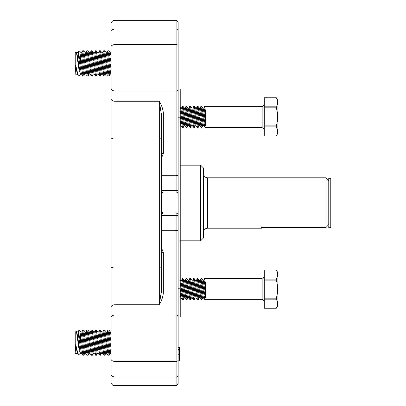 <?xml version="1.0" encoding="UTF-8"?>
<svg xmlns="http://www.w3.org/2000/svg" width="406" height="406" viewBox="0 0 406 406"><rect width="100%" height="100%" fill="white"/><g stroke="black" fill="none" stroke-linecap="round" stroke-linejoin="round"><path stroke-width="0.61" d="M161.324 158.675L163.339 153.29L163.339 112.909C162.907 108.92 161.568 105.042 159.309 101.267L114.944 101.267L114.944 90.985L176.113 90.985L176.113 175.732A2.015 1.426 0 0 0 178.127 174.311L178.127 31.572M178.127 30.551L178.127 22.315L176.113 20.3L176.113 29.059A2.015 1.492 0 0 1 178.127 30.551M178.127 31.952L178.127 94.801M178.127 316.441L178.127 231.689A2.015 1.426 180 0 0 176.113 230.268L176.113 385.7L178.127 383.685L178.127 316.441A2.015 1.426 180 0 0 176.113 315.015L114.944 315.015L114.944 304.733L159.309 304.733C161.558 300.963 162.902 297.08 163.339 293.091L163.339 252.71L161.324 247.325M178.127 374.428L178.127 375.448A2.015 1.492 180 0 1 176.113 376.941L114.944 376.941L114.944 361.411L176.113 361.411A2.015 1.36 180 0 0 178.127 360.056M178.127 317.035L180.228 317.035L180.228 117.197L178.127 117.197L178.127 342.623M161.324 249.38L161.324 275.674M163.339 153.29A2.015 1.426 -0 0 0 161.324 154.716L161.324 154.584M163.339 112.909A2.015 1.426 -0 0 0 161.324 114.335L159.309 101.267L159.309 138.004A2.015 0.776 0 0 1 161.324 138.786L161.324 114.335M161.324 251.284A2.015 1.426 180 0 0 163.339 252.71M110.909 88.132A4.035 2.852 180 0 0 114.944 90.985L114.944 29.059L176.113 29.059L176.113 44.589L114.944 44.589A4.035 2.715 180 0 0 110.909 47.304L110.909 307.586A4.035 2.852 0 0 1 114.944 304.733L114.944 138.004L159.309 138.004L159.309 304.733L161.324 291.665A2.015 1.426 180 0 0 163.339 293.091M161.324 291.665L161.324 138.786M161.324 237.312L161.324 251.415M161.324 194.905A2.015 2 180 0 1 163.339 192.901L161.324 191.662M161.324 194.936A2.015 2.015 0 0 1 163.339 192.916L176.113 192.916A2.015 2.015 0 0 0 178.127 190.901A2.015 2.015 0 0 1 176.113 192.916L176.113 190.607L161.324 190.607M161.324 211.064A2.015 2.015 0 0 0 163.339 213.084L161.324 211.064A2.015 2.015 0 0 0 163.339 213.084L176.113 213.084A2.015 2.015 0 0 1 178.127 215.099A2.015 0.294 180 0 1 176.113 215.393L176.113 230.268L161.324 230.268M161.324 211.095A2.015 2 180 0 0 163.339 213.099L163.339 213.084M161.324 214.338L163.339 213.099M110.909 43.28L110.909 373.002M110.909 307.586L110.909 362.72M110.909 373.956L110.909 381.665C111.148 384.117 112.492 385.461 114.944 385.7L114.944 376.941A4.035 2.984 0 0 1 110.909 373.956L110.909 358.696A4.035 2.715 0 0 0 114.944 361.411L114.944 315.015A4.035 2.852 0 0 0 110.909 317.868M110.909 24.335L110.909 32.044A4.035 2.984 180 0 1 114.944 29.059L114.944 20.3C112.492 20.539 111.148 21.883 110.909 24.335C111.148 21.883 112.492 20.539 114.944 20.3L176.113 20.3L178.127 22.315M178.127 360.827L179.472 360.827L179.472 347.658L178.127 347.658M178.127 359.117L179.472 359.117M180.228 117.197L180.228 88.965L178.127 88.965M180.228 165.191L200.645 165.191L200.645 240.809L203.335 238.124L203.335 167.876L200.645 165.191M326.079 227.401L261.545 227.401L261.545 228.208L207.537 228.208L207.537 177.792L326.079 177.792L326.079 227.401L328.764 224.614M89.838 353.286L88.797 353.459L85.214 331.961L86.255 331.788L89.838 353.286L91.431 355.225L89.934 347.429M86.255 331.788L86.914 330.017L91.431 355.225L92.34 355.225L87.818 330.017L86.914 330.017L87.265 332.169M89.503 345.075L89.066 342.669M88.198 337.696L87.848 335.65M92.34 355.225L92.999 353.459L89.416 331.961L87.818 330.017L88.914 335.66M85.214 331.961L83.621 330.017L84.712 335.66M88.797 353.459L88.138 355.225L83.621 330.017L82.712 330.017L85.732 347.429M92.999 353.459L94.035 353.286L95.633 355.225L94.136 347.429M87.818 330.017L89.416 331.961L90.452 331.788L94.035 353.286M88.138 355.225L87.234 355.225L85.636 353.286L82.053 331.788L82.712 330.017L83.068 332.169M85.301 345.075L84.864 342.669M83.996 337.696L83.646 335.65M90.452 331.788L91.117 330.017L95.633 355.225L96.542 355.225L92.02 330.017L91.117 330.017L91.467 332.169M93.7 345.075L93.268 342.669M92.395 337.696L92.05 335.65M96.542 355.225L97.201 353.459L93.619 331.961L92.02 330.017L93.116 335.66M82.053 331.788L81.017 331.961L84.6 353.459L85.636 353.286M81.017 331.961L79.677 330.337L83.935 355.225L83.032 355.225L82.829 354.194L83.002 355.072M84.6 353.459L83.935 355.225M82.844 348.668L83.271 351.19M97.201 353.459L98.237 353.286L99.835 355.225L98.338 347.429M93.619 331.961L94.654 331.788L98.237 353.286M78.556 332.707L79.566 337.553L78.566 332.737M80.55 335.858L80.55 342.025L78.191 330.875L79.677 330.337M80.55 342.025L83.032 355.225L81.433 353.286L77.85 331.788L78.191 330.875M94.654 331.788L95.319 330.017L99.835 355.225L100.739 355.225L96.222 330.017L95.319 330.017L95.669 332.169M97.902 345.075L97.47 342.669M96.598 337.696L96.252 335.65M100.739 355.225L101.404 353.459L97.821 331.961L96.222 330.017L97.318 335.66M77.85 331.788L76.815 331.961L80.398 353.459L81.433 353.286M76.937 334.706L76.445 331.509L76.815 331.961L76.445 331.509L79.343 351.352M80.398 353.459L79.835 354.966L78.094 354.331L76.729 348.749M78.546 345.648L77.922 341.309M101.404 353.459L102.439 353.286L104.037 355.225L102.535 347.429M97.821 331.961L98.856 331.788L102.439 353.286M76.445 331.509L75.217 331.961L75.217 353.286L76.135 353.616L75.79 350.348L76.135 353.616M77.044 350.063L77.399 351.525L77.044 350.063M76.196 353.459L77.231 353.286L75.8 344.689L75.8 351.078M76.115 353.453L76.039 352.865M98.856 331.788L99.521 330.017L104.037 355.225L104.941 355.225L100.424 330.017L99.521 330.017L99.871 332.169M102.104 345.075L101.673 342.669M100.8 337.696L100.449 335.65M104.941 355.225L105.606 353.459L102.023 331.961L100.424 330.017L101.48 335.468M105.606 353.459L106.641 353.286L108.24 355.225L106.737 347.429M100.424 330.017L102.023 331.961L103.058 331.788L106.641 353.286M103.058 331.788L103.718 330.017L108.24 355.225L109.143 355.225L104.626 330.017L103.718 330.017L104.073 332.169M106.306 345.075L105.87 342.669M105.002 337.696L104.652 335.65M109.143 355.225L109.808 353.459L106.225 331.961L104.626 330.017L105.717 335.66M109.808 353.459L110.909 353.367M106.225 331.961L107.26 331.788L110.843 353.286M107.26 331.788L107.92 330.017L110.909 347.272M110.508 345.075L110.072 342.669M109.204 337.696L108.854 335.65M108.27 332.169L107.92 330.017L108.823 330.017L109.919 335.66M110.909 341.01L108.823 330.017L110.422 331.961L110.909 334.884M110.422 331.961L110.909 331.88M89.838 74.039L88.797 74.212L85.214 52.714L86.255 52.541L89.838 74.039L91.431 75.983L89.934 68.188M86.255 52.541L86.914 50.775L91.431 75.983L92.34 75.983L87.818 50.775L86.914 50.775L87.265 52.927M89.503 65.833L89.066 63.427M88.198 58.454L87.848 56.409M92.34 75.983L92.999 74.212L89.416 52.714L87.818 50.775L88.914 56.419M85.214 52.714L83.621 50.775L84.712 56.419M88.797 74.212L88.138 75.983L83.621 50.775L82.712 50.775L85.732 68.188M92.999 74.212L94.035 74.039L95.633 75.983L94.136 68.188M89.416 52.714L90.452 52.541L94.035 74.039M88.138 75.983L87.234 75.983L85.636 74.039L82.053 52.541L82.712 50.775L83.068 52.927M85.301 65.833L84.864 63.427M83.996 58.454L83.646 56.409M90.452 52.541L91.117 50.775L95.633 75.983L96.542 75.983L92.02 50.775L91.117 50.775L91.467 52.927M93.7 65.833L93.268 63.427M92.395 58.454L92.05 56.409M96.542 75.983L97.201 74.212L93.619 52.714L92.02 50.775L93.116 56.419M81.017 52.714L79.677 51.09L80.55 56.617L80.55 62.783L78.191 51.633L79.677 51.09L81.017 52.714L82.053 52.541L81.017 52.714L84.6 74.212L85.636 74.039M84.6 74.212L83.935 75.983L80.55 56.617M80.692 57.358L81.383 61.103M82.844 69.426L83.271 71.948M97.201 74.212L98.237 74.039L99.835 75.983L98.338 68.188M93.619 52.714L94.654 52.541L98.237 74.039M83.935 75.983L83.032 75.983L82.829 74.953L83.002 75.831M78.556 53.465L79.566 58.312L78.566 53.496M80.55 62.783L83.032 75.983L81.433 74.039L77.85 52.541L78.191 51.633M94.654 52.541L95.319 50.775L99.835 75.983L100.739 75.983L96.222 50.775L95.319 50.775L95.669 52.927M97.902 65.833L97.47 63.427M96.598 58.454L96.252 56.409M100.739 75.983L101.404 74.212L97.821 52.714L96.222 50.775L97.318 56.419M77.85 52.541L76.815 52.714L80.398 74.212L81.433 74.039M76.815 52.714L76.445 52.267L79.343 72.111M80.398 74.212L79.835 75.719L78.094 75.09L76.729 69.507M78.546 66.406L77.922 62.067M76.937 55.46L76.445 52.267L75.217 52.714L75.217 74.039L76.135 74.374L75.79 71.106L76.135 74.374M101.404 74.212L102.439 74.039L104.037 75.983L102.535 68.188M96.222 50.775L97.821 52.714L98.856 52.541L102.439 74.039M77.394 72.278L77.044 70.822L77.399 72.283M76.196 74.212L77.231 74.039L75.8 65.447L75.8 71.837M76.115 74.212L76.039 73.623M98.856 52.541L99.521 50.775L104.037 75.983L104.941 75.983L100.424 50.775L99.521 50.775L99.871 52.927M102.104 65.833L101.673 63.427M100.8 58.454L100.449 56.409M104.941 75.983L105.606 74.212L102.023 52.714L100.424 50.775L101.52 56.419M105.606 74.212L106.641 74.039L108.24 75.983L106.737 68.188M102.023 52.714L103.058 52.541L106.641 74.039M103.058 52.541L103.718 50.775L108.24 75.983L109.143 75.983L104.626 50.775L103.718 50.775L104.073 52.927M106.306 65.833L105.87 63.427M105.002 58.454L104.652 56.409M109.143 75.983L109.808 74.212L106.225 52.714L104.626 50.775L105.717 56.419M109.808 74.212L110.909 74.125M104.626 50.775L106.225 52.714L107.26 52.541L110.843 74.039M107.26 52.541L107.92 50.775L110.909 68.03M110.508 65.833L110.072 63.427M109.204 58.454L108.854 56.409M108.27 52.927L107.92 50.775L108.823 50.775L109.919 56.419M110.909 61.768L108.823 50.775L110.422 52.714L110.909 55.642M110.422 52.714L110.909 52.633M91.37 75.678L91.309 75.359M91.01 73.841L89.944 68.238M87.239 52.77L86.914 50.775M87.173 75.678L87.041 75.008M86.813 73.841L85.742 68.238M83.042 52.77L82.712 50.775M95.572 75.678L95.511 75.359M95.212 73.841L94.146 68.238M91.441 52.77L91.117 50.775M80.692 57.363L81.367 61.027M99.774 75.678L99.643 75.008M99.414 73.841L98.343 68.238M95.643 52.77L95.319 50.775M76.232 67.36L76.668 69.238M103.977 75.678L103.845 75.008M103.616 73.841L102.545 68.238M99.846 52.77L99.521 50.775M108.179 75.678L108.113 75.359M107.818 73.841L106.748 68.238M104.048 52.77L103.718 50.775M108.245 52.77L107.92 50.775M91.37 354.92L91.238 354.25M91.01 353.083L89.944 347.48M87.239 332.012L86.914 330.017M87.173 354.92L87.041 354.25M86.813 353.083L85.742 347.48M83.042 332.012L82.712 330.017M95.572 354.92L95.511 354.6M95.212 353.083L94.146 347.48M91.441 332.012L91.117 330.017M99.774 354.92L99.643 354.25M99.414 353.083L98.343 347.48M95.643 332.012L95.319 330.017M76.232 346.602L76.668 348.48M103.977 354.92L103.845 354.25M103.616 353.083L102.545 347.48M99.846 332.012L99.521 330.017M108.179 354.92L108.113 354.6M107.818 353.083L106.748 347.48M104.048 332.012L103.718 330.017M108.245 332.012L107.92 330.017M328.764 203L328.764 227.705L330.783 227.705L330.783 178.295L328.764 178.295L328.764 203M180.228 298.095L181.066 297.948L182.502 299.653L180.355 289.047M180.228 293.233L181.066 297.948M181.863 296.629L181.528 294.995L181.863 296.629M180.228 279.759L180.726 280.348L183.882 298.111L183.324 299.653L182.502 299.653M183.324 299.653L180.228 283.129M183.882 298.111L184.801 297.948L186.237 299.653L182.203 278.648L181.644 280.186L184.801 297.948M180.726 280.348L181.644 280.186M185.598 296.629L185.263 294.995L185.598 296.629M184.091 289.047L183.745 287.209M183.426 285.494L183.035 283.358M183.025 278.648L184.461 280.348L187.618 298.111L187.059 299.653L183.025 278.648L182.203 278.648M183.679 281.754L183.974 283.165L183.679 281.754M187.059 299.653L186.237 299.653M187.618 298.111L188.536 297.948L189.972 299.653L185.938 278.648L185.38 280.186L188.536 297.948M184.461 280.348L185.38 280.186M189.333 296.629L188.998 294.995L189.333 296.629M187.826 289.047L187.476 287.209M187.161 285.494L186.77 283.358M186.76 278.648L188.196 280.348L191.353 298.111L190.795 299.653L186.76 278.648L185.938 278.648M187.415 281.754L187.704 283.165L187.415 281.754M190.795 299.653L189.972 299.653M191.353 298.111L192.271 297.948L193.708 299.653L189.673 278.648L189.115 280.186L192.271 297.948M188.196 280.348L189.115 280.186M193.068 296.629L192.733 294.995L193.068 296.629M191.561 289.047L191.211 287.209M190.891 285.494L190.505 283.358M190.495 278.648L191.931 280.348L195.088 298.111L194.53 299.653L190.495 278.648L189.673 278.648M191.15 281.754L191.439 283.165L191.15 281.754M194.53 299.653L193.708 299.653M195.088 298.111L196.007 297.948L197.438 299.653L193.408 278.648L192.85 280.186L196.007 297.948M191.931 280.348L192.85 280.186M196.803 296.629L196.463 294.995L196.803 296.629M195.291 289.047L194.946 287.209M194.626 285.494L194.235 283.358M194.23 278.648L195.662 280.348L198.823 298.111L198.26 299.653L194.23 278.648L193.408 278.648M194.885 281.754L195.174 283.165L194.885 281.754M198.26 299.653L197.438 299.653M198.823 298.111L199.742 297.948L201.173 299.653L197.138 278.648L196.58 280.186L199.742 297.948M195.662 280.348L196.58 280.186M200.534 296.629L200.199 294.995L200.534 296.629M199.026 289.047L198.681 287.209M198.361 285.494L197.971 283.358M197.966 278.648L199.397 280.348L202.553 298.111L201.995 299.653L197.966 278.648L197.138 278.648M198.62 281.754L198.91 283.165L198.62 281.754M201.995 299.653L201.173 299.653M202.553 298.111L203.472 297.948L204.908 299.653L200.874 278.648L200.315 280.186L203.472 297.948M199.397 280.348L200.315 280.186M204.269 296.629L203.934 294.995L204.269 296.629M202.761 289.047L202.416 287.209M202.097 285.494L201.706 283.358M204.908 299.653L262.154 299.653L262.154 278.648L204.609 278.648L205.436 283.337L205.436 297.958L201.696 278.648L200.874 278.648M205.436 293.315L203.132 280.348L201.696 278.648L202.137 280.724M203.406 286.986L204.203 291.158L203.406 286.986M203.132 280.348L204.051 280.186L204.609 278.648M204.051 280.186L205.436 287.981M264.255 308.21L276.308 308.21C278.029 305.216 278.029 302.211 276.308 299.197L276.308 298.161C278.029 292.168 278.029 286.159 276.308 280.14L264.255 280.14L264.255 308.21L276.308 308.21M264.255 279.1L276.308 279.1C278.029 276.11 278.029 273.106 276.308 270.091L264.255 270.091L264.255 280.14M264.255 298.161L276.308 298.161M276.308 299.197L264.255 299.197M276.308 280.14L276.308 279.1M276.308 308.22L277.907 305.449L277.907 272.847L276.308 270.081L264.255 270.081M181.863 124.327L181.528 122.693L181.863 124.327M181.467 117.101L181.416 116.847M185.598 124.327L185.263 122.693L185.598 124.327M183.679 109.453L183.974 110.863L183.679 109.453M185.202 117.101L185.151 116.847M189.333 124.327L188.998 122.693L189.333 124.327M187.415 109.453L187.704 110.863L187.415 109.453M193.068 124.327L192.733 122.693L193.068 124.327M191.15 109.453L191.439 110.863L191.15 109.453M196.803 124.327L196.463 122.693L196.803 124.327M194.885 109.453L195.174 110.863L194.885 109.453M196.402 117.101L196.357 116.847M200.534 124.327L200.199 122.693L200.534 124.327M198.62 109.453L198.91 110.863L198.62 109.453M204.269 124.327L203.934 122.693L204.269 124.327M202.553 125.814L201.995 127.352L197.966 106.347L199.397 108.052L202.553 125.814L203.472 125.652L204.908 127.352L262.154 127.352L262.154 106.347L204.609 106.347L205.436 111.036L205.436 125.662L201.767 106.676M201.833 106.991L202.127 108.382M203.406 114.69L204.203 118.856L203.406 114.69M180.228 125.799L181.066 125.652L182.502 127.352L180.355 116.75M180.228 120.932L181.066 125.652M180.228 107.463L180.726 108.052L183.882 125.814L183.324 127.352L182.502 127.352M183.324 127.352L180.228 110.828M183.882 125.814L184.801 125.652L186.237 127.352L182.203 106.347L181.644 107.889L184.801 125.652M180.726 108.052L181.644 107.889M184.091 116.75L183.745 114.913M183.426 113.198L183.035 111.056M183.025 106.347L184.461 108.052L187.618 125.814L187.059 127.352L183.025 106.347L182.203 106.347M187.059 127.352L186.237 127.352M187.618 125.814L188.536 125.652L189.972 127.352L185.938 106.347L185.38 107.889L188.536 125.652M184.461 108.052L185.38 107.889M187.826 116.75L187.476 114.913M187.161 113.198L186.77 111.056M186.76 106.347L188.196 108.052L191.353 125.814L190.795 127.352L186.76 106.347L185.938 106.347M190.795 127.352L189.972 127.352M191.353 125.814L192.271 125.652L193.708 127.352L189.673 106.347L189.115 107.889L192.271 125.652M188.196 108.052L189.115 107.889M191.561 116.75L191.211 114.913M190.891 113.198L190.505 111.056M190.495 106.347L191.931 108.052L195.088 125.814L194.53 127.352L190.495 106.347L189.673 106.347M194.53 127.352L193.708 127.352M195.088 125.814L196.007 125.652L197.438 127.352L193.408 106.347L192.85 107.889L196.007 125.652M191.931 108.052L192.85 107.889M195.291 116.75L194.946 114.913M194.626 113.198L194.235 111.056M194.23 106.347L195.662 108.052L198.823 125.814L198.26 127.352L194.23 106.347L193.408 106.347M198.26 127.352L197.438 127.352M198.823 125.814L199.742 125.652L201.173 127.352L197.138 106.347L196.58 107.889L199.742 125.652M195.662 108.052L196.58 107.889M199.026 116.75L198.681 114.913M198.361 113.198L197.971 111.056M197.966 106.347L197.138 106.347M201.995 127.352L201.173 127.352M199.397 108.052L200.315 107.889L203.472 125.652M200.315 107.889L200.874 106.347L204.908 127.352M202.761 116.75L202.416 114.913M202.097 113.198L201.706 111.056M205.436 121.013L203.132 108.052L201.696 106.347L200.874 106.347M201.696 106.347L202.137 108.422M203.132 108.052L204.051 107.889L204.609 106.347M204.051 107.889L205.436 115.68M264.255 135.909L276.308 135.909L264.255 135.919L264.255 125.86L276.308 125.86C278.029 119.871 278.029 113.863 276.308 107.839L264.255 107.839L264.255 125.86M264.255 106.803L276.308 106.803C278.029 103.809 278.029 100.81 276.308 97.79L264.255 97.78L264.255 107.839M276.308 97.79L264.255 97.79M276.308 97.78L277.907 100.551L277.907 133.153L276.308 135.909C278.029 132.919 278.029 129.915 276.308 126.9L276.308 125.86M276.308 126.9L264.255 126.9M276.308 107.839L276.308 106.803M201.696 278.648L201.767 278.973M201.833 279.287L202.127 280.678M161.324 190.17L176.113 190.17L176.113 175.732L161.324 175.732M110.909 266.438A4.035 1.558 180 0 0 114.944 267.996L159.309 267.996A2.015 0.776 0 0 0 161.324 267.214M110.909 139.562A4.035 1.558 180 0 1 114.944 138.004L114.944 101.267A4.035 2.852 180 0 1 110.909 98.414M178.127 215.52A2.015 0.304 180 0 1 176.113 215.83L161.324 215.83M161.324 215.393L176.113 215.393L176.113 213.084A2.015 2.015 0 0 1 178.127 215.099M178.127 190.48A2.015 0.304 0 0 0 176.113 190.17L176.113 190.607A2.015 0.294 0 0 1 178.127 190.901M178.127 89.559A2.015 1.426 0 0 1 176.113 90.985L176.113 44.589A2.015 1.36 0 0 1 178.127 45.944M178.127 349.378L179.472 349.378M178.127 354.24L179.472 354.24M178.127 288.803L180.228 288.803M110.909 381.665C111.148 384.117 112.492 385.461 114.944 385.7L176.113 385.7L178.127 383.685M200.645 240.809L180.228 240.809M207.537 177.792C204.984 177.544 203.584 176.143 203.335 173.59M207.537 228.208C204.984 228.456 203.584 229.857 203.335 232.41M328.764 180.482L326.079 177.792M77.231 353.286L78.094 354.331M77.231 74.039L78.094 75.09M262.154 299.653C262.459 299.044 263.159 299.745 264.255 301.754M262.154 278.648C262.535 279.242 263.235 278.541 264.255 276.547M262.154 127.352C262.459 126.748 263.159 127.448 264.255 129.453M262.154 106.347C262.459 106.956 263.159 106.255 264.255 104.246"/></g></svg>
